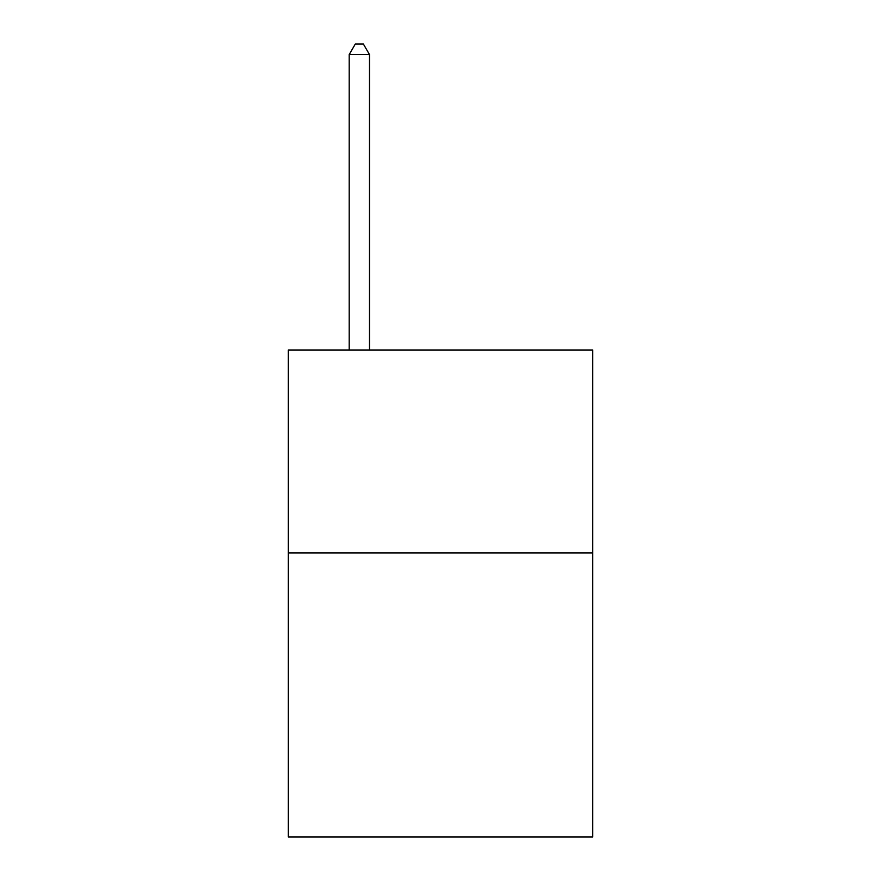 <?xml version="1.0" encoding="UTF-8"?>
<svg xmlns="http://www.w3.org/2000/svg" width="881" height="881" viewBox="0 0 881 881"><rect width="100%" height="100%" fill="white"/><g stroke="black" fill="none" stroke-linecap="round" stroke-linejoin="round"><path stroke-width="1.32" d="M592.671 552.905L592.671 836.95L288.329 836.95L288.329 350.01L592.671 350.01L592.671 552.905L288.329 552.905M369.491 350.01L369.491 54.6L349.195 54.6L349.195 350.01M349.195 54.6L355.285 44.05L363.401 44.05L369.491 54.6"/></g></svg>
